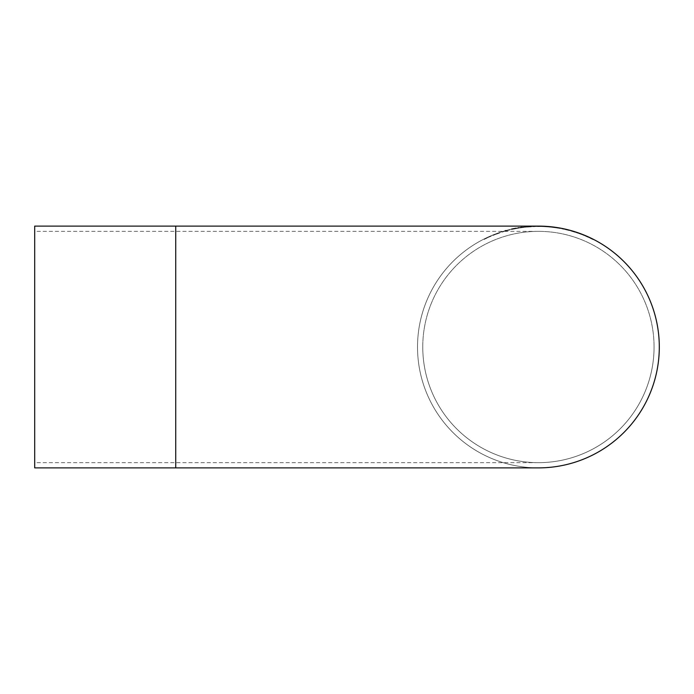<?xml version="1.0" encoding="UTF-8"?>
<svg xmlns="http://www.w3.org/2000/svg" width="694" height="694" viewBox="0 0 694 694"><rect width="100%" height="100%" fill="white"/><g stroke="black" fill="none" stroke-linecap="round" stroke-linejoin="round"><path stroke-width="0.52" stroke-dasharray="3.47 2.6" d="M520.517 227.849L524.916 227.268A120.487 120.487 0 0 1 525.02 227.259L525.349 227.224A120.487 120.487 0 0 0 525.237 227.233L522.2 227.606A120.487 120.487 0 0 1 522.886 227.519A120.487 120.487 0 0 0 522.339 227.589L523.727 227.415M523.727 227.007L524.916 226.869A120.886 120.886 0 0 1 525.02 226.851L525.349 226.817A120.886 120.886 0 0 0 525.237 226.834L525.237 227.233M525.237 226.834L520.318 227.875M520.318 227.467L519.65 227.979M519.65 227.571L522.2 227.198A120.886 120.886 0 0 1 522.886 227.112L522.886 227.112A120.886 120.886 0 0 0 522.339 227.181L519.884 227.944M519.884 227.537L520.517 227.441L519.884 227.537M521.411 227.311L521.992 227.641M572.116 231.328L570.824 230.955A120.487 120.487 0 0 0 570.737 230.929L572.776 231.093M570.572 230.469L570.572 230.469A120.886 120.886 0 0 1 576.853 232.386L573.851 231.848L578.397 233.34L570.572 230.885A120.487 120.487 0 0 1 576.853 232.811A120.487 120.487 0 0 0 572.064 231.31L576.853 232.386A120.886 120.886 0 0 0 572.064 230.885L572.064 231.31M574.007 231.466L576.523 232.273M574.632 231.666L571.995 231.284M571.995 230.868L570.824 230.955M570.824 230.538A120.886 120.886 0 0 0 570.737 230.512L572.064 230.885M574.207 231.952L571.578 231.171M593.075 239.178L593.075 239.63A120.487 120.487 0 0 0 592.954 239.569L585.328 236.021A120.487 120.487 0 0 1 585.441 236.073L593.075 239.178A120.886 120.886 0 0 0 592.954 239.118L592.954 239.569M585.441 236.073L590.464 237.886M591.574 238.432L592.641 238.953M592.954 239.118L588.035 236.767M586.534 236.099L586.534 236.541M590.091 237.712L590.204 238.216M588.104 236.793L588.686 237.062M592.199 238.736L592.199 239.187M590.95 238.12L591.314 238.745M592.988 239.126L592.988 239.586M584.851 235.387L584.851 235.821M591.314 238.302L587.254 236.862M587.827 236.671L588.816 237.565M585.328 235.587L588.92 237.608M563.372 229.124L562.079 228.864A120.487 120.487 0 0 0 561.993 228.847L564.057 228.864M565.454 229.584L561.828 228.395A120.886 120.886 0 0 1 568.1 229.809L565.107 229.506L569.653 230.634L561.828 228.812A120.487 120.487 0 0 1 568.1 230.226A120.487 120.487 0 0 0 563.311 229.115L568.1 229.809A120.886 120.886 0 0 0 563.311 228.699L563.311 229.115M566.842 229.497L566.235 229.358M565.09 229.089L563.242 229.098M563.242 228.69L562.079 228.864M565.254 229.133L567.831 229.74M583.238 234.728L583.238 235.162A120.487 120.487 0 0 1 584.27 235.578A120.487 120.487 0 0 0 578.9 233.522L583.238 234.728A120.886 120.886 0 0 1 584.27 235.145L584.27 235.145A120.886 120.886 0 0 0 583.238 234.728L583.238 234.728A120.886 120.886 0 0 0 581.711 234.13L578.987 233.548A120.487 120.487 0 0 0 578.9 233.522A120.487 120.487 0 0 1 581.711 234.563L581.711 234.13A120.886 120.886 0 0 0 578.9 233.089L578.9 233.089A120.886 120.886 0 0 1 581.711 234.13L581.494 234.477M580.592 234.138L581.711 234.13M581.494 234.052L578.987 233.123A120.886 120.886 0 0 0 578.9 233.089M560.249 228.508A120.487 120.487 0 0 0 558.722 228.239A120.487 120.487 0 0 1 560.249 228.508L560.249 228.508M558.722 227.832L558.722 227.832A120.886 120.886 0 0 1 560.249 228.1M542.743 226.183L540.661 226.131A120.886 120.886 0 0 1 542.743 226.183L551.843 227.268L544.296 226.66A120.487 120.487 0 0 0 542.708 226.591L540.661 226.53A120.487 120.487 0 0 1 542.743 226.591M540.799 226.131L540.799 226.131A120.886 120.886 0 0 0 540.687 226.131L533.053 226.634A120.487 120.487 0 0 1 533.166 226.626L540.799 226.539A120.487 120.487 0 0 0 540.687 226.53L536.948 226.123L534.259 226.582M545.978 226.348L549.726 226.643M551.166 226.782L548.069 226.903A120.487 120.487 0 0 0 542.161 226.574A120.487 120.487 0 0 1 549.613 227.033L551.236 227.198M551.236 226.791L550.403 227.112M550.403 226.704L548.026 226.895M549.648 227.033L543.567 226.626M542.786 226.192L542.708 226.183A120.886 120.886 0 0 1 544.296 226.253L549.275 227.007A120.487 120.487 0 0 1 549.362 227.007L547.384 226.444M547.462 226.452L548.095 226.496A120.886 120.886 0 0 0 542.161 226.166A120.886 120.886 0 0 1 549.613 226.634L544.452 226.66M548.85 226.565L546.135 226.357M548.711 226.548L550.169 227.085L545.102 226.695L549.674 227.042M548.833 226.964L549.674 226.634M548.087 226.903L549.275 226.6A120.886 120.886 0 0 1 549.362 226.608L544.538 226.261M531.049 226.331L526.226 227.129L535.464 226.548L526.451 227.112L533.781 226.6L530.112 226.391L526.451 227.112M524.777 227.285L531.404 226.313M526.451 226.704L524.777 226.877M535.464 226.149L530.121 226.391L535.464 226.548M512.554 228.907L516.032 228.196A120.886 120.886 0 0 1 519.502 227.597A120.886 120.886 0 0 0 516.301 228.153L511.305 229.185L516.032 228.612A120.487 120.487 0 0 1 519.502 228.005A120.487 120.487 0 0 0 516.301 228.56L512.554 229.315M516.076 228.187L516.076 228.187A120.886 120.886 0 0 1 517.898 227.866A120.886 120.886 0 0 0 516.076 228.187L513.569 229.098L516.353 228.552A120.487 120.487 0 0 1 517.898 228.274A120.487 120.487 0 0 0 516.596 228.508L516.076 228.604A120.487 120.487 0 0 1 517.898 228.274A120.487 120.487 0 0 0 516.076 228.604L513.543 229.107L514.375 228.526M513.543 229.107L516.353 228.135A120.886 120.886 0 0 1 517.898 227.866A120.886 120.886 0 0 0 516.596 228.092L514.098 228.578M523.38 227.45A120.487 120.487 0 0 0 521.576 227.693L521.931 227.641A120.487 120.487 0 0 1 523.033 227.502L523.38 227.051A120.886 120.886 0 0 0 521.576 227.285L521.576 227.693M521.576 227.285L521.931 227.242A120.886 120.886 0 0 1 523.033 227.094L523.38 227.051M502.274 231.64L502.274 232.056A120.487 120.487 0 0 1 503.801 231.588A120.487 120.487 0 0 0 502.274 232.056L502.274 231.64A120.886 120.886 0 0 1 503.801 231.171A120.886 120.886 0 0 0 502.274 231.64M505.631 231.059L505.015 231.232A120.487 120.487 0 0 1 505.093 231.215L508.294 230.339L505.015 230.816A120.886 120.886 0 0 1 505.093 230.79L505.093 231.215M509.821 229.957A120.487 120.487 0 0 0 508.294 230.339A120.487 120.487 0 0 1 509.821 229.957L509.821 229.957M505.093 230.79L508.294 229.922A120.886 120.886 0 0 1 509.821 229.541A120.886 120.886 0 0 0 508.294 229.922L505.631 230.642M500.652 232.16L492.827 235.032A120.886 120.886 0 0 1 499.107 232.681L493.078 234.928A120.886 120.886 0 0 0 492.992 234.962L500.652 232.585L492.827 235.466A120.487 120.487 0 0 1 499.107 233.106L493.078 235.361A120.487 120.487 0 0 0 492.992 235.396L500.652 232.585M493.833 234.624L493.833 235.058M498.361 232.932L499.107 233.106A120.487 120.487 0 0 0 494.319 234.867L499.107 232.681A120.886 120.886 0 0 0 494.319 234.442L498.361 233.366M493.078 234.928L493.078 235.361M494.249 234.468L494.249 234.902M494.831 234.234L494.831 234.667M503.896 231.562A120.487 120.487 0 0 0 502.161 232.091A120.487 120.487 0 0 1 503.896 231.562L503.896 231.562M502.161 231.675A120.886 120.886 0 0 1 503.896 231.145A120.886 120.886 0 0 0 502.161 231.675L502.161 231.675M484.152 238.97L484.152 239.421A120.487 120.487 0 0 1 485.687 238.658L489.747 236.775L484.152 238.97A120.886 120.886 0 0 1 485.687 238.216L489.747 236.775A120.487 120.487 0 0 1 491.274 236.116A120.487 120.487 0 0 0 489.747 236.775L484.152 238.97M491.274 235.674A120.886 120.886 0 0 0 489.747 236.333L489.747 236.775L489.747 236.333A120.886 120.886 0 0 1 491.274 235.674L491.274 236.116L491.274 235.674M552.008 227.285L559.13 228.309A120.487 120.487 0 0 0 559.008 228.291L551.383 227.216A120.487 120.487 0 0 1 551.496 227.224L557.369 228.014L550.906 227.164L555.165 227.276L557.369 228.014M554.974 227.658L551.383 226.808A120.886 120.886 0 0 1 551.496 226.817L551.496 227.224M551.496 226.817L552.78 226.964M553.812 227.094L554.87 227.641M557.369 227.606L552.06 226.886M558.045 227.719L559.043 228.291M555.989 227.398L556.258 227.84M552.693 226.955L554.905 227.242M559.13 227.901L559.13 227.901A120.886 120.886 0 0 0 559.008 227.875L554.029 227.12M553.318 227.033L552.736 226.964M544.304 226.253L546.959 226.409M542.665 226.183L544.903 226.287M542.665 226.591L543.289 226.608M543.567 226.218L542.908 226.192M536.644 226.522L533.053 226.227A120.886 120.886 0 0 1 533.166 226.227L533.166 226.626M533.166 226.227L539.038 226.513M532.593 226.253L539.038 226.114L532.584 226.652M536.991 226.114L540.713 226.539M540.531 226.131L539.932 226.522M534.259 226.183L536.757 226.123M526.859 226.66L526.859 227.068A120.487 120.487 0 0 1 531.431 226.712A120.487 120.487 0 0 0 526.859 227.068L526.859 226.66A120.886 120.886 0 0 1 531.431 226.313A120.886 120.886 0 0 0 526.859 226.66M659.3 347A120.886 120.886 0 0 0 538.414 226.114A120.886 120.886 0 0 0 417.519 347A120.886 120.886 0 0 0 538.414 467.886A120.886 120.886 0 0 0 659.3 347M422.759 347A115.655 115.655 0 0 0 538.414 462.655A115.655 115.655 0 0 0 654.06 347A115.655 115.655 0 0 0 538.414 231.345A115.655 115.655 0 0 0 422.759 347M34.7 347L34.7 462.655L34.7 347M34.7 467.886L34.7 226.114M654.06 347A115.655 115.655 0 0 0 538.414 231.345A115.655 115.655 0 0 0 422.759 347A115.655 115.655 0 0 0 538.414 462.655A115.655 115.655 0 0 0 654.06 347A115.655 115.655 0 0 0 538.414 231.345A115.655 115.655 0 0 0 422.759 347A115.655 115.655 0 0 0 538.414 462.655A115.655 115.655 0 0 0 654.06 347M538.405 467.886A120.886 120.886 0 0 1 417.519 347A120.886 120.886 0 0 1 538.405 226.114A120.886 120.886 0 0 0 417.519 347A120.886 120.886 0 0 0 538.405 467.886M589.111 237.253L589.111 237.695M589.223 237.305L589.223 237.756M588.018 236.758L588.018 237.201M585.953 235.847L585.953 236.29M589.735 237.548L589.735 237.99M580.21 233.566L580.21 233.999M496.089 233.757L496.089 234.19M496.462 233.618L496.462 234.052M494.371 234.416L494.371 234.85M486.997 237.591L486.997 238.033M485.982 238.068L485.982 238.519M487.396 237.4L487.396 237.842M175.738 347L175.738 462.655L175.738 347M175.738 467.886L175.738 226.114M538.414 231.345L34.7 231.345M538.414 462.655L34.7 462.655"/><path stroke-width="1.04" d="M520.517 227.441L521.992 227.233M518.002 227.84L519.069 227.667M572.064 230.885L576.714 232.334M576.523 232.273L576.081 232.126M570.737 230.512L573.834 231.414M571.578 230.746L570.572 230.469M590.464 237.886L591.574 238.432M592.641 238.953L593.075 239.178M588.035 236.767L587.02 236.316M585.398 235.613L588.104 236.793M588.018 236.758L590.95 238.12M586.968 236.29L587.827 236.671M587.254 236.42L585.719 235.752M591.158 238.224L590.603 237.955M563.311 228.699L567.284 229.61M566.235 229.358L565.636 229.211M561.993 228.43L565.09 229.089M562.834 228.604L561.932 228.421M567.831 229.74L565.454 229.176M581.711 234.13L583.238 234.728M578.9 233.089L579.542 233.323M579.742 233.392L580.592 233.704M558.722 227.832A120.886 120.886 0 0 1 560.249 228.1M542.665 226.183L545.978 226.348M549.726 226.643L550.793 226.747M552.06 226.886L550.993 226.764M550.654 226.73L551.236 226.791M544.452 226.261L546.386 226.374M548.026 226.496L547.462 226.452M545.441 226.313L549.336 226.608M547.384 226.444L548.711 226.548M549.18 226.591L549.648 226.634M526.572 226.686L527.44 226.608M511.409 229.167L513.126 228.786M512.979 228.812L516.076 228.187M505.093 230.79L505.917 230.555M550.906 226.756L553.812 227.094M554.87 227.233L557.239 227.589M553.318 227.033L554.974 227.25M557.369 227.606L558.045 227.719M548.095 226.496L549.275 226.6M543.289 226.209L544.478 226.261M544.538 226.261L543.567 226.218M538.344 226.114L538.9 226.114M539.038 226.114L536.644 226.123M175.738 467.886L175.738 226.114L34.7 226.114L34.7 467.886L538.414 467.886A120.886 120.886 0 0 1 538.405 467.886A120.886 120.886 0 0 0 659.3 347A120.886 120.886 0 0 1 538.414 467.886M538.405 226.114A120.886 120.886 0 0 1 659.3 347A120.886 120.886 0 0 0 538.414 226.114A120.886 120.886 0 0 1 538.414 226.114L175.738 226.114"/></g></svg>
